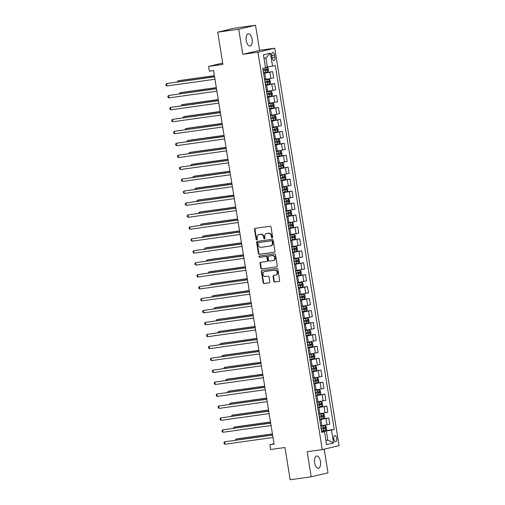 <?xml version="1.0" encoding="UTF-8"?>
<svg xmlns="http://www.w3.org/2000/svg" width="505" height="505" viewBox="0 0 505 505"><rect width="100%" height="100%" fill="white"/><g stroke="black" fill="none" stroke-linecap="round" stroke-linejoin="round"><path stroke-width="0.76" d="M272.17 237.779A0.663 0.581 -103.3 0 0 272.643 237.041L271.034 227.073A0.953 0.833 -103.3 0 0 270.055 226.253L255.189 228.336A0.953 0.833 -103.3 0 0 254.514 229.384L256.123 239.351A0.663 0.581 -103.3 0 0 257.285 239.187L257.077 237.899A3.043 2.664 -103.3 0 1 259.014 234.566A3.043 2.664 -103.3 0 1 259.229 234.528L260.473 234.352A3.043 2.664 -103.3 0 1 263.597 236.984L263.806 238.278A0.663 0.581 -103.3 0 0 264.961 238.114L264.753 236.826A3.043 2.664 -103.3 0 1 266.697 233.493A3.043 2.664 -103.3 0 1 266.911 233.455L268.149 233.278A3.043 2.664 -103.3 0 1 271.28 235.911L271.488 237.198A0.663 0.581 -103.3 0 0 272.17 237.779M320.46 461.475A6.199 2.973 82 0 0 316.698 456.021A6.199 2.973 82 0 0 314.653 462.851A6.199 2.973 82 0 0 318.415 468.299A6.199 2.973 82 0 0 320.46 461.475M252.071 39.207A6.199 2.973 82 0 0 248.309 33.759A6.199 2.973 82 0 0 246.257 40.583A6.199 2.973 82 0 0 250.025 46.037A6.199 2.973 82 0 0 252.071 39.207M336.715 438.258A3.099 1.49 82 0 0 334.834 435.537A3.099 1.49 82 0 0 333.811 438.946A3.099 1.49 82 0 0 335.692 441.673A3.099 1.49 82 0 0 336.715 438.258M273.843 281.203A0.953 0.833 -103.3 0 0 274.821 282.024L278.994 281.436A0.953 0.833 -103.3 0 0 279.663 280.389L277.876 269.323A0.953 0.833 -103.3 0 0 276.898 268.496L262.032 270.579A0.953 0.833 -103.3 0 0 261.356 271.633L263.149 282.699A0.953 0.833 -103.3 0 0 264.128 283.52L269.165 282.813A0.953 0.833 -103.3 0 0 269.834 281.758L269.07 277.024A0.953 0.833 -103.3 0 0 268.092 276.203L265.592 276.551A2.544 2.228 -103.3 0 1 262.998 274.455A2.544 2.228 -103.3 0 1 264.601 271.57A2.544 2.228 -103.3 0 1 264.784 271.538L274.568 270.169A2.544 2.228 -103.3 0 1 277.163 272.264A2.544 2.228 -103.3 0 1 275.56 275.149A2.544 2.228 -103.3 0 1 275.383 275.181L273.748 275.414A0.953 0.833 -103.3 0 0 273.079 276.462L273.843 281.203L274.297 281.096A0.953 0.833 -103.3 0 0 275.275 281.916L279.233 281.361M238.714 29.227L242.779 54.306L259.576 50.33L255.517 25.25L238.714 29.227L217.68 32.169L222.901 64.413L208.597 66.414L209.373 71.192L213.577 70.599L274.076 444.141L269.872 444.728L270.642 449.507L284.946 447.506L290.173 479.75L311.206 476.808L328.004 472.831L324.172 449.166M242.779 54.306L257.922 52.185L322.291 449.614L307.147 451.729L311.206 476.808M274.265 252.273A0.953 0.833 -103.3 0 0 274.941 251.225L273.148 240.159A0.953 0.833 -103.3 0 0 272.17 239.332L257.304 241.415A0.953 0.833 -103.3 0 0 256.628 242.469L258.421 253.535A0.953 0.833 -103.3 0 0 259.4 254.356L274.398 252.248M275.509 254.741L277.302 265.807A0.953 0.833 -103.3 0 1 276.626 266.855L261.76 268.938A0.953 0.833 -103.3 0 1 260.788 268.117L260.018 263.376A0.953 0.833 -103.3 0 1 260.694 262.329L266.722 261.483A0.953 0.833 -103.3 0 0 267.397 260.428L266.886 257.285A0.953 0.833 -103.3 0 0 265.908 256.464L259.633 257.342A0.663 0.581 -103.3 0 1 259.418 256.029L274.531 253.914A0.953 0.833 -103.3 0 1 275.509 254.741M217.68 32.169L234.478 28.192L255.517 25.25M271.791 55.746L272.132 57.848A3.005 1.439 82 0 0 273.956 60.493A3.005 1.439 82 0 0 274.947 57.185L274.606 55.083A3.005 1.439 82 0 0 272.788 52.438A3.005 1.439 82 0 0 271.791 55.746M257.922 52.185L274.72 48.209L339.089 445.637L322.291 449.614M270.44 53.195L272.523 66.092L267.347 66.988L265.876 57.917L270.44 53.195L263.446 54.849L265.535 67.746L262.789 68.396L321.742 432.381L324.488 431.731L321.672 431.952M321.546 431.201L334.228 429.427L275.275 65.442L272.523 66.092M334.228 429.427L331.482 430.077L333.565 442.973L326.577 444.627L324.488 431.731M259.576 50.33L274.72 48.209M274.013 443.75L269.872 444.728M222.686 63.075L208.597 66.414M265.876 57.917L264.014 58.353M267.347 66.988L265.453 67.253M325.877 440.316L327.77 440.051L326.299 430.98L321.616 431.63M319.614 419.257L328.755 417.976L329.765 424.187L320.688 425.898M328.755 417.976L319.684 419.693M317.683 407.314L326.823 406.039L327.827 412.244L318.756 413.961M326.823 406.039L317.752 407.75M315.745 395.377L324.892 394.096L325.895 400.307L316.824 402.018M324.892 394.096L315.814 395.806M313.813 383.434L322.954 382.152L323.964 388.364L314.886 390.075M322.954 382.152L313.883 383.863M311.875 371.491L321.022 370.209L322.026 376.421L312.955 378.131M321.022 370.209L311.945 371.92M309.944 359.547L319.084 358.272L320.094 364.477L311.017 366.188M319.084 358.272L310.013 359.983M308.012 347.604L317.153 346.329L318.156 352.541L309.085 354.251M317.153 346.329L308.082 348.04M306.074 335.667L315.221 334.386L316.225 340.597L307.154 342.308M315.221 334.386L306.144 336.096M304.143 323.724L313.283 322.442L314.293 328.654L305.216 330.365M313.283 322.442L304.212 324.153M302.205 311.781L311.351 310.499L312.355 316.711L303.284 318.421M311.351 310.499L302.274 312.216M300.273 299.837L309.413 298.562L310.423 304.767L301.346 306.484M309.413 298.562L300.342 300.273M298.341 287.9L307.482 286.619L308.486 292.831L299.414 294.541M307.482 286.619L298.411 288.33M296.403 275.957L305.55 274.676L306.554 280.887L297.483 282.598M305.55 274.676L296.473 276.386M294.472 264.014L303.612 262.733L304.622 268.944L295.545 270.655M303.612 262.733L294.541 264.443M292.534 252.071L301.681 250.796L302.684 257.001L293.613 258.712M301.681 250.796L292.603 252.506M290.602 240.127L299.743 238.852L300.753 245.064L291.675 246.775M299.743 238.852L290.672 240.563M288.671 228.191L297.811 226.909L298.815 233.121L289.744 234.831M297.811 226.909L288.74 228.62M286.733 216.247L295.88 214.966L296.883 221.177L287.812 222.888M295.88 214.966L286.802 216.677M284.801 204.304L293.942 203.023L294.952 209.234L285.874 210.945M293.942 203.023L284.87 204.74M282.863 192.361L292.01 191.086L293.014 197.291L283.943 199.008M292.01 191.086L282.933 192.796M280.932 180.424L290.072 179.142L291.082 185.354L282.005 187.065M290.072 179.142L281.001 180.853M278.994 168.481L288.14 167.199L289.144 173.411L280.073 175.121M288.14 167.199L279.069 168.91M277.062 156.537L286.209 155.256L287.212 161.467L278.141 163.178M286.209 155.256L277.131 156.967M275.13 144.594L284.271 143.319L285.281 149.524L276.203 151.235M284.271 143.319L275.2 145.03M273.192 132.651L282.339 131.376L283.343 137.587L274.272 139.298M282.339 131.376L273.262 133.086M271.261 120.714L280.401 119.432L281.411 125.644L272.334 127.355M280.401 119.432L271.33 121.143M269.323 108.771L278.47 107.489L279.473 113.701L270.402 115.411M278.47 107.489L269.399 109.2M267.391 96.827L276.538 95.546L277.542 101.757L268.471 103.468M276.538 95.546L267.461 97.263M265.46 84.884L274.6 83.609L275.61 89.814L266.533 91.531M274.6 83.609L265.529 85.32M263.522 72.947L272.668 71.666L273.672 77.877L264.601 79.588M272.668 71.666L263.591 73.376M325.908 440.493L327.77 440.051L333.565 442.973M326.299 430.98L331.482 430.077M272.435 237.659A0.663 0.581 -103.3 0 1 271.942 237.091L271.734 235.803A3.043 2.664 -103.3 0 0 268.603 233.171L268.149 233.278M266.697 233.493L267.151 233.386A3.043 2.664 -103.3 0 1 267.366 233.348L268.603 233.171M259.014 234.566L259.469 234.459A3.043 2.664 -103.3 0 1 259.684 234.421L260.921 234.244A3.043 2.664 -103.3 0 1 264.052 236.877L264.26 238.171A0.663 0.581 -103.3 0 0 264.753 238.732M255.397 228.304A0.953 0.833 -103.3 0 0 254.968 229.276L256.578 239.244A0.663 0.581 -103.3 0 0 257.07 239.806M257.518 241.384A0.953 0.833 -103.3 0 0 257.083 242.362L258.876 253.428A0.953 0.833 -103.3 0 0 259.854 254.249L274.505 252.197M272.163 241.352A0.663 0.581 -103.3 0 0 271.475 240.778L258.427 242.602A0.663 0.581 -103.3 0 0 257.954 243.334L258.175 244.698A3.043 2.664 -103.3 0 0 261.306 247.33L270.225 246.08A3.043 2.664 -103.3 0 0 270.44 246.042A3.043 2.664 -103.3 0 0 272.378 242.709L272.163 241.352L272.612 241.245A0.663 0.581 -103.3 0 0 271.93 240.67L271.475 240.778M258.787 242.514A0.663 0.581 -103.3 0 1 258.882 242.495L271.93 240.67M270.68 245.973A3.043 2.664 -103.3 0 0 270.895 245.935A3.043 2.664 -103.3 0 0 272.833 242.602L272.378 242.709M272.612 241.245L272.833 242.602M276.873 266.779L261.76 268.938M260.908 262.297A0.953 0.833 -103.3 0 0 260.473 263.269L261.236 268.01A0.953 0.833 -103.3 0 0 262.215 268.83M266.855 261.451L267.177 261.375A0.953 0.833 -103.3 0 0 267.852 260.321L267.341 257.178A0.953 0.833 -103.3 0 0 266.362 256.357L259.633 257.342M259.677 255.997A0.663 0.581 -103.3 0 0 260.088 257.234M272.978 260.605A2.544 2.228 -103.3 0 0 273.154 260.574A2.544 2.228 -103.3 0 0 274.764 257.689A2.544 2.228 -103.3 0 0 272.163 255.593L268.717 256.073A0.953 0.833 -103.3 0 0 268.041 257.127L268.553 260.264A0.953 0.833 -103.3 0 0 269.531 261.091L272.978 260.605M273.432 260.498A2.544 2.228 -103.3 0 0 273.609 260.466A2.544 2.228 -103.3 0 0 275.219 257.582A2.544 2.228 -103.3 0 0 272.618 255.486L272.163 255.593M269.039 255.997A0.953 0.833 -103.3 0 1 269.171 255.966L272.618 255.486M273.962 275.383A0.953 0.833 -103.3 0 0 273.527 276.355L274.297 281.096M275.837 275.073A2.544 2.228 -103.3 0 0 276.014 275.042A2.544 2.228 -103.3 0 0 277.617 272.157A2.544 2.228 -103.3 0 0 275.023 270.061L274.568 270.169M264.879 271.513A2.544 2.228 -103.3 0 1 265.056 271.463A2.544 2.228 -103.3 0 1 265.232 271.425L275.023 270.061M262.24 270.547A0.953 0.833 -103.3 0 0 261.811 271.526L263.604 282.592A0.953 0.833 -103.3 0 0 264.576 283.412L269.405 282.737M263.503 72.808L267.745 72.063L268.502 70.896L268.035 68.03L267 67.304L265.504 67.575M267.764 72.038L267 67.304L265.497 67.518M214.398 75.662L179.035 80.611L177.899 80.876L178.057 81.848M263.206 70.997L267.006 70.346L266.823 69.198L263.023 69.848M265.611 69.368L265.8 70.517L263.2 70.946M214.417 75.769L177.899 80.876L177.305 81.949M214.575 76.735L166.549 83.565L214.587 76.848M166.934 85.951L166.063 85.307L165.911 84.354L166.549 83.565L166.934 85.951L214.978 79.234M265.434 84.752L269.683 84.007L270.434 82.839L269.973 79.973L268.906 79.228L264.664 79.979M268.906 79.228L264.652 79.929M216.329 87.605L180.967 92.548L179.831 92.819L179.988 93.785M265.144 82.94L268.944 82.29L268.755 81.141L264.955 81.791M267.549 81.311L267.732 82.454L265.131 82.889M216.348 87.712L179.831 92.819L179.243 93.892M267.372 96.695L271.614 95.95L272.372 94.776L271.905 91.91L270.844 91.171L266.596 91.916M270.844 91.171L266.589 91.872M218.267 99.548L182.898 104.491L181.768 104.762L181.92 105.728M267.076 94.877L270.876 94.227L270.693 93.084L266.892 93.734M269.481 93.255L269.664 94.397L267.069 94.833M218.286 99.655L181.768 104.762L181.175 105.835M269.304 108.638L273.552 107.893L274.303 106.719L273.836 103.853L272.776 103.115L268.534 103.86M272.776 103.115L268.521 103.809M220.199 111.485L184.836 116.434L183.7 116.699L183.858 117.671M269.014 106.82L272.814 106.17L272.624 105.027L268.824 105.678M271.412 105.191L271.602 106.34L269.001 106.77M220.218 111.592L183.7 116.699L183.107 117.772M216.506 88.678L168.481 95.508L216.525 88.785M168.866 97.894L168.001 97.25L167.843 96.297L168.481 95.508L168.866 97.894L216.91 91.178M218.438 100.621L170.412 107.445L218.457 100.729M170.804 109.837L169.932 109.194L169.775 108.234L170.412 107.445L170.804 109.837L218.842 103.115M220.376 112.564L172.35 119.388L220.395 112.672M172.735 121.781L171.864 121.137L171.713 120.177L172.35 119.388L172.735 121.781L220.78 115.058M271.236 120.581L275.484 119.83L276.235 118.662L275.774 115.796L274.707 115.058L270.465 115.803M274.707 115.058L270.459 115.752M222.137 123.428L186.768 128.377L185.632 128.642L185.789 129.615M270.945 118.763L274.745 118.113L274.562 116.964L270.762 117.614M273.35 117.135L273.533 118.284L270.939 118.713M222.149 123.536L185.632 128.642L185.045 129.716M222.307 124.508L174.282 131.332L222.326 124.615M174.667 133.718L173.802 133.074L173.644 132.121L174.282 131.332L174.667 133.718L222.711 127.001M273.173 132.518L277.415 131.773L278.173 130.606L277.706 127.74L276.645 126.995L272.397 127.746M276.645 126.995L272.391 127.696M224.068 135.372L188.706 140.314L187.57 140.586L187.727 141.552M272.877 130.707L276.677 130.056L276.494 128.908L272.694 129.558M275.282 129.078L275.471 130.227L272.87 130.656M224.087 135.479L187.57 140.586L186.976 141.659M224.245 136.445L176.22 143.275L224.258 136.552M176.605 145.661L175.734 145.017L175.582 144.064L176.22 143.275L176.605 145.661L224.649 138.944M275.105 144.462L279.353 143.717L280.105 142.549L279.644 139.683L278.577 138.938L274.335 139.683M278.577 138.938L274.322 139.639M226 147.315L190.637 152.257L189.501 152.529L189.659 153.495M274.815 142.65L278.615 141.993L278.425 140.851L274.625 141.501M277.22 141.021L277.403 142.164L274.802 142.599M226.019 147.422L189.501 152.529L188.914 153.602M226.177 148.388L178.151 155.218L226.196 148.495M178.536 157.604L177.672 156.96L177.514 156.007L178.151 155.218L178.536 157.604L226.581 150.888M277.043 156.405L281.285 155.66L282.043 154.486L281.575 151.62L280.515 150.881L276.267 151.626M280.515 150.881L276.26 151.576M227.938 159.258L192.569 164.201L191.439 164.472L191.591 165.438M276.746 154.587L280.546 153.937L280.363 152.794L276.563 153.444M279.151 152.958L279.334 154.107L276.74 154.543M227.957 159.365L191.439 164.472L190.846 165.545M228.108 160.331L180.083 167.155L228.127 160.439M180.474 169.547L179.603 168.904L179.445 167.944L180.083 167.155L180.474 169.547L228.512 162.825M278.975 168.348L283.223 167.597L283.974 166.429L283.507 163.563L282.447 162.825L278.204 163.57M282.447 162.825L278.192 163.519M229.87 171.195L194.507 176.144L193.371 176.409L193.529 177.381M278.684 166.53L282.484 165.88L282.295 164.731L278.495 165.387M281.083 164.901L281.272 166.05L278.672 166.48M229.889 171.302L193.371 176.409L192.777 177.482M230.046 172.274L182.021 179.098L230.065 172.382M182.406 181.484L181.535 180.84L181.383 179.887L182.021 179.098L182.406 181.484L230.45 174.768M280.906 180.285L285.155 179.54L285.906 178.372L285.445 175.506L284.378 174.768L280.136 175.513M284.378 174.768L280.13 175.462M231.808 183.138L196.439 188.087L195.302 188.352L195.46 189.325M280.616 178.473L284.416 177.823L284.233 176.674L280.433 177.324M283.021 176.845L283.204 177.994L280.61 178.423M231.82 183.246L195.302 188.352L194.715 189.425M231.978 184.211L183.953 191.041L231.997 184.325M184.338 193.428L183.473 192.784L183.315 191.831L183.953 191.041L184.338 193.428L232.382 186.711M282.844 192.228L287.086 191.483L287.844 190.316L287.377 187.45L286.316 186.705L282.068 187.456M286.316 186.705L282.061 187.405M233.739 195.082L198.377 200.024L197.24 200.296L197.398 201.261M282.548 190.417L286.348 189.766L286.165 188.618L282.364 189.268M284.953 188.788L285.142 189.93L282.541 190.366M233.758 195.189L197.24 200.296L196.647 201.369M233.916 196.155L185.891 202.985L233.929 196.262M186.276 205.371L185.404 204.727L185.253 203.774L185.891 202.985L186.276 205.371L234.32 198.654M284.776 204.171L289.024 203.427L289.775 202.252L289.315 199.387L288.248 198.648L284.006 199.393M288.248 198.648L283.993 199.349M235.671 207.025L200.308 211.967L199.172 212.239L199.33 213.205M284.485 202.353L288.286 201.703L288.096 200.561L284.296 201.211M286.89 200.731L287.074 201.874L284.473 202.309M235.69 207.132L199.172 212.239L198.585 213.312M235.848 208.098L187.822 214.922L235.867 208.205M188.207 217.314L187.342 216.67L187.185 215.711L187.822 214.922L188.207 217.314L236.252 210.591M286.714 216.115L290.956 215.37L291.713 214.196L291.246 211.33L290.186 210.591L285.937 211.336M290.186 210.591L285.931 211.286M237.609 218.962L202.24 223.911L201.11 224.176L201.261 225.148M286.417 214.297L290.217 213.647L290.034 212.504L286.234 213.154M288.822 212.668L289.005 213.817L286.411 214.246M237.628 219.069L201.11 224.176L200.517 225.249M237.779 220.041L189.754 226.865L237.798 220.148M190.145 229.257L189.274 228.614L189.116 227.654L189.754 226.865L190.145 229.257L238.183 222.535M288.645 228.058L292.894 227.307L293.645 226.139L293.178 223.273L292.117 222.535L287.875 223.279M292.117 222.535L287.863 223.229M239.54 230.905L204.178 235.854L203.042 236.119L203.199 237.091M288.355 226.24L292.155 225.59L291.966 224.441L288.166 225.091M290.754 224.611L290.943 225.76L288.342 226.189M239.559 231.012L203.042 236.119L202.448 237.192M239.717 231.984L191.692 238.808L239.736 232.092M192.077 241.194L191.206 240.55L191.054 239.597L191.692 238.808L192.077 241.194L240.121 234.478M290.583 239.995L294.825 239.25L295.577 238.082L295.116 235.216L294.049 234.471L289.807 235.223M294.049 234.471L289.801 235.172M241.478 242.848L206.109 247.791L204.973 248.062L205.131 249.028M290.287 238.183L294.087 237.533L293.904 236.384L290.104 237.034M292.692 236.555L292.875 237.703L290.28 238.133M241.491 242.956L204.973 248.062L204.386 249.135M241.649 243.921L193.623 250.751L241.668 244.029M194.008 253.138L193.144 252.494L192.986 251.541L193.623 250.751L194.008 253.138L242.053 246.421M292.515 251.938L296.757 251.193L297.514 250.025L297.047 247.16L295.987 246.415L291.738 247.16M295.987 246.415L291.732 247.115M243.41 254.791L208.047 259.734L206.911 260.006L207.069 260.971M292.218 250.126L296.018 249.47L295.835 248.327L292.035 248.978M294.623 248.498L294.813 249.64L292.212 250.076M243.429 254.899L206.911 260.006L206.318 261.079M243.587 255.865L195.561 262.695L243.599 255.972M195.946 265.081L195.075 264.437L194.924 263.484L195.561 262.695L195.946 265.081L243.991 258.364M294.447 263.881L298.695 263.137L299.446 261.962L298.985 259.097L297.918 258.358L293.676 259.103M297.918 258.358L293.664 259.052M245.342 266.735L209.979 271.677L208.843 271.949L209.001 272.915M294.156 262.063L297.956 261.413L297.767 260.271L293.967 260.921M296.561 260.435L296.744 261.584L294.144 262.019M245.361 266.842L208.843 271.949L208.256 273.022M245.518 267.808L197.493 274.632L245.537 267.915M197.878 277.024L197.013 276.38L196.855 275.421L197.493 274.632L197.878 277.024L245.922 270.301M296.385 275.825L300.627 275.073L301.384 273.906L300.917 271.04L299.856 270.301L295.608 271.046M299.856 270.301L295.602 270.996M247.28 278.672L211.911 283.621L210.781 283.886L210.932 284.858M296.088 274.007L299.888 273.356L299.705 272.208L295.905 272.864M298.493 272.378L298.676 273.527L296.082 273.956M247.298 278.779L210.781 283.886L210.187 284.959M247.45 279.751L199.424 286.575L247.469 279.858M199.816 288.961L198.945 288.317L198.787 287.364L199.424 286.575L199.816 288.961L247.854 282.245M298.316 287.762L302.564 287.017L303.316 285.849L302.849 282.983L301.788 282.245L297.546 282.989M301.788 282.245L297.533 282.939M249.211 290.615L213.849 295.564L212.712 295.829L212.87 296.801M298.026 285.95L301.826 285.3L301.636 284.151L297.836 284.801M300.425 284.321L300.614 285.47L298.013 285.899M249.23 290.722L212.712 295.829L212.119 296.902M249.388 291.688L201.362 298.518L249.407 291.802M201.748 300.904L200.876 300.26L200.725 299.307L201.362 298.518L201.748 300.904L249.792 294.188M300.254 299.705L304.496 298.96L305.247 297.792L304.786 294.926L303.72 294.181L299.478 294.933M303.72 294.181L299.471 294.882M251.149 302.558L215.78 307.501L214.644 307.772L214.802 308.738M299.957 297.893L303.757 297.243L303.574 296.094L299.774 296.744M302.362 296.265L302.545 297.407L299.951 297.843M251.162 302.665L214.644 307.772L214.057 308.845M251.32 303.631L203.294 310.461L251.339 303.739M203.685 312.848L202.814 312.204L202.656 311.25L203.294 310.461L203.685 312.848L251.724 306.131M302.186 311.648L306.428 310.903L307.185 309.729L306.718 306.863L305.658 306.125L301.409 306.87M305.658 306.125L301.403 306.825M253.081 314.501L217.718 319.444L216.582 319.716L216.74 320.681M301.889 309.83L305.689 309.18L305.506 308.037L301.706 308.688M304.294 308.208L304.483 309.35L301.883 309.786M253.1 314.609L216.582 319.716L215.989 320.789M253.257 315.575L205.232 322.398L253.27 315.682M205.617 324.791L204.746 324.147L204.594 323.187L205.232 322.398L205.617 324.791L253.661 318.068M304.117 323.591L308.366 322.846L309.117 321.672L308.656 318.807L307.589 318.068L303.347 318.813M307.589 318.068L303.335 318.762M255.012 326.438L219.65 331.387L218.514 331.652L218.671 332.625M303.827 321.773L307.627 321.123L307.438 319.981L303.638 320.631M306.232 320.145L306.415 321.294L303.814 321.723M255.031 326.546L218.514 331.652L217.926 332.726M255.189 327.518L207.164 334.342L255.208 327.625M207.549 336.734L206.684 336.09L206.526 335.131L207.164 334.342L207.549 336.734L255.593 330.011M306.055 335.535L310.297 334.783L311.055 333.616L310.588 330.75L309.527 330.011L305.279 330.756M309.527 330.011L305.272 330.706M256.95 338.382L221.581 343.331L220.451 343.596L220.603 344.568M305.759 333.717L309.559 333.066L309.376 331.918L305.575 332.568M308.164 332.088L308.347 333.237L305.752 333.666M256.969 338.489L220.451 343.596L219.858 344.669M257.121 339.461L209.095 346.285L257.14 339.568M209.487 348.671L208.615 348.027L208.458 347.074L209.095 346.285L209.487 348.671L257.525 341.954M307.987 347.472L312.235 346.727L312.986 345.559L312.519 342.693L311.459 341.948L307.217 342.699M311.459 341.948L307.204 342.649M258.882 350.325L223.519 355.267L222.383 355.539L222.541 356.505M307.697 345.66L311.497 345.01L311.307 343.861L307.507 344.511M310.095 344.031L310.285 345.18L307.684 345.609M258.901 350.432L222.383 355.539L221.79 356.612M259.059 351.398L211.033 358.228L259.078 351.505M211.418 360.614L210.547 359.97L210.396 359.017L211.033 358.228L211.418 360.614L259.463 353.898M309.925 359.415L314.167 358.67L314.918 357.502L314.457 354.636L313.39 353.891L309.148 354.636M313.39 353.891L309.142 354.592M260.82 362.268L225.451 367.211L224.315 367.482L224.472 368.448M309.628 357.603L313.428 356.947L313.245 355.804L309.445 356.454M312.033 355.974L312.216 357.117L309.622 357.553M260.832 362.375L224.315 367.482L223.728 368.555M260.99 363.341L212.965 370.171L261.009 363.448M213.356 372.557L212.485 371.914L212.327 370.96L212.965 370.171L213.356 372.557L261.394 365.841M311.856 371.358L316.098 370.613L316.856 369.439L316.389 366.573L315.354 365.854L311.08 366.579M316.117 370.582L315.354 365.854L311.074 366.529M262.752 374.211L227.389 379.154L226.253 379.425L226.41 380.391M311.56 369.54L315.36 368.89L315.177 367.747L311.377 368.397M313.965 367.911L314.154 369.06L311.553 369.496M262.77 374.319L226.253 379.425L225.659 380.499M262.928 375.284L214.903 382.108L262.941 375.392M215.288 384.501L214.417 383.857L214.265 382.897L214.903 382.108L215.288 384.501L263.332 377.778M313.788 383.301L318.036 382.556L318.788 381.382L318.327 378.516L317.26 377.778L313.018 378.523M317.26 377.778L313.005 378.472M264.683 386.148L229.32 391.097L228.184 391.362L228.342 392.334M313.498 381.483L317.298 380.833L317.108 379.684L313.308 380.341M315.903 379.855L316.086 381.004L313.485 381.433M264.702 386.256L228.184 391.362L227.597 392.435M264.86 387.228L216.834 394.051L264.879 387.335M217.219 396.438L216.355 395.794L216.197 394.841L216.834 394.051L217.219 396.438L265.264 389.721M315.726 395.238L319.968 394.493L320.725 393.326L320.258 390.46L319.198 389.721L314.95 390.466M319.198 389.721L314.943 390.416M266.621 398.091L231.252 403.041L230.122 403.306L230.274 404.278M315.429 393.427L319.229 392.776L319.046 391.627L315.246 392.278M317.834 391.798L318.017 392.947L315.423 393.376M266.64 398.199L230.122 403.306L229.529 404.379M266.791 399.171L218.766 405.995L266.81 399.278M219.157 408.381L218.286 407.737L218.128 406.784L218.766 405.995L219.157 408.381L267.195 401.664M317.658 407.181L321.906 406.437L322.657 405.269L322.19 402.403L321.13 401.658L316.887 402.409M321.13 401.658L316.875 402.359M268.553 410.035L233.19 414.977L232.054 415.249L232.212 416.215M317.367 405.37L321.167 404.72L320.978 403.571L317.178 404.221M319.766 403.741L319.955 404.884L317.355 405.319M268.572 410.142L232.054 415.249L231.46 416.322M268.729 411.108L220.704 417.938L268.748 411.215M221.089 420.324L220.218 419.68L220.066 418.727L220.704 417.938L221.089 420.324L269.133 413.608M319.596 419.125L323.838 418.38L324.589 417.206L324.128 414.34L323.061 413.601L318.819 414.346M323.061 413.601L318.813 414.302M270.491 421.978L235.122 426.921L233.985 427.192L234.143 428.158M319.299 417.307L323.099 416.657L322.916 415.514L319.116 416.164M321.704 415.684L321.887 416.827L319.293 417.263M270.503 422.085L233.985 427.192L233.398 428.265M270.661 423.051L222.636 429.875L270.68 423.158M223.027 432.267L222.156 431.623L221.998 430.664L222.636 429.875L223.027 432.267L271.065 425.545M321.527 431.068L325.769 430.323L326.527 429.149L326.06 426.283L324.999 425.545L320.751 426.289M324.999 425.545L320.744 426.239M272.422 433.915L237.06 438.864L235.923 439.129L236.081 440.101M321.231 429.25L325.031 428.6L324.848 427.457L321.047 428.107M323.636 427.621L323.825 428.77L321.224 429.199M272.441 434.022L235.923 439.129L235.33 440.202M272.599 434.994L224.573 441.818L272.612 435.102M224.959 444.211L224.087 443.567L223.936 442.607L224.573 441.818L224.959 444.211L273.003 437.488M321.837 425.74L320.827 419.529M319.899 413.797L318.895 407.585M317.967 401.854L316.963 395.649M316.035 389.917L315.025 383.705M314.097 377.974L313.094 371.762M312.166 366.03L311.156 359.819M310.228 354.087L309.224 347.882M308.296 342.144L307.293 335.939M306.365 330.207L305.355 323.995M304.427 318.264L303.423 312.052M302.495 306.32L301.485 300.109M300.557 294.377L299.553 288.172M298.625 282.44L297.622 276.229M296.694 270.497L295.684 264.285M294.756 258.554L293.752 252.342M292.824 246.61L291.814 240.405M290.886 234.667L289.883 228.462M288.955 222.73L287.951 216.519M287.023 210.787L286.013 204.575M285.085 198.844L284.081 192.632M283.154 186.9L282.143 180.695M281.216 174.964L280.212 168.752M279.284 163.02L278.28 156.809M277.352 151.077L276.342 144.866M275.414 139.134L274.411 132.929M273.483 127.191L272.473 120.985M271.545 115.254L270.541 109.042M269.613 103.31L268.609 97.099M267.682 91.367L266.672 85.156M265.744 79.424L264.74 73.219M270.926 78.528L269.923 72.316M272.858 90.464L271.854 84.259M274.796 102.408L273.786 96.203M276.727 114.351L275.724 108.139M278.665 126.294L277.655 120.083M280.597 138.237L279.593 132.026M282.529 150.174L281.525 143.969M284.466 162.118L283.457 155.906M286.398 174.061L285.394 167.849M288.336 186.004L287.326 179.793M290.268 197.941L289.264 191.736M292.199 209.884L291.196 203.679M294.137 221.828L293.134 215.616M296.069 233.771L295.065 227.559M298.007 245.714L296.997 239.503M299.938 257.651L298.935 251.446M301.87 269.594L300.866 263.383M303.808 281.537L302.804 275.326M305.74 293.481L304.736 287.269M307.678 305.418L306.668 299.212M309.609 317.361L308.606 311.156M311.541 329.304L310.537 323.093M313.479 341.247L312.475 335.036M315.41 353.191L314.407 346.979M317.348 365.128L316.338 358.922M319.28 377.071L318.276 370.859M321.212 389.014L320.208 382.803M323.149 400.957L322.146 394.746M325.081 412.894L324.077 406.689M327.019 424.838L326.009 418.632M271.759 55.481L274.606 55.083M272.094 57.583L274.947 57.185M271.734 235.803L271.28 235.911M267.366 233.348L266.911 233.455M264.26 238.171L263.806 238.278M264.052 236.877L263.597 236.984M260.921 234.244L260.473 234.352M259.684 234.421L259.229 234.528M256.578 239.244L256.123 239.351M254.968 229.276L254.514 229.384M271.942 237.091L271.488 237.198M259.854 254.249L259.4 254.356M258.876 253.428L258.421 253.535M257.083 242.362L256.628 242.469M258.882 242.495L258.427 242.602M261.236 268.01L260.788 268.117M260.473 263.269L260.018 263.376M267.852 260.321L267.397 260.428M267.341 257.178L266.886 257.285M266.362 256.357L265.908 256.464M269.171 255.966L268.717 256.073M273.527 276.355L273.079 276.462M265.232 271.425L264.784 271.538M264.576 283.412L264.128 283.52M263.604 282.592L263.149 282.699M261.811 271.526L261.356 271.633M275.275 281.916L274.821 282.024M265.276 69.475L265.018 67.866M265.756 72.436L265.466 70.624M265.8 70.517L267.006 70.346M269.702 83.975L268.938 79.247M267.214 81.419L266.918 79.607M267.694 84.379L267.397 82.568M267.732 82.454L268.944 82.29M271.633 95.918L270.869 91.19M269.146 93.362L268.849 91.544M269.626 96.322L269.329 94.504M269.664 94.397L270.876 94.227M273.571 107.862L272.801 103.134M271.078 105.305L270.787 103.487M271.557 108.266L271.267 106.448M271.602 106.34L272.814 106.17M275.503 119.805L274.739 115.077M273.016 117.242L272.719 115.43M273.495 120.209L273.199 118.391M273.533 118.284L274.745 118.113M277.434 131.748L276.671 127.014M274.947 129.185L274.657 127.374M275.427 132.146L275.137 130.334M275.471 130.227L276.677 130.056M279.372 143.685L278.608 138.957M276.885 141.129L276.589 139.311M277.365 144.089L277.068 142.277M277.403 142.164L278.615 141.993M281.304 155.628L280.54 150.9M278.817 153.072L278.52 151.254M279.297 156.032L279 154.214M279.334 154.107L280.546 153.937M283.242 167.572L282.472 162.844M280.748 165.015L280.458 163.197M281.228 167.976L280.938 166.158M281.272 166.05L282.484 165.88M285.173 179.515L284.41 174.78M282.686 176.952L282.39 175.14M283.166 179.913L282.869 178.101M283.204 177.994L284.416 177.823M287.105 191.452L286.341 186.724M284.618 188.895L284.328 187.084M285.098 191.856L284.807 190.044M285.142 189.93L286.348 189.766M289.043 203.395L288.279 198.667M286.556 200.839L286.259 199.02M287.036 203.799L286.739 201.981M287.074 201.874L288.286 201.703M290.975 215.338L290.211 210.61M288.488 212.782L288.191 210.964M288.967 215.742L288.671 213.924M289.005 213.817L290.217 213.647M292.913 227.282L292.142 222.553M290.419 224.719L290.129 222.907M290.899 227.686L290.609 225.868M290.943 225.76L292.155 225.59M294.844 239.225L294.08 234.49M292.357 236.662L292.06 234.85M292.837 239.623L292.54 237.811M292.875 237.703L294.087 237.533M296.776 251.162L296.012 246.434M294.289 248.605L293.998 246.787M294.768 251.566L294.478 249.754M294.813 249.64L296.018 249.47M298.714 263.105L297.95 258.377M296.227 260.548L295.93 258.73M296.706 263.509L296.41 261.691M296.744 261.584L297.956 261.413M300.645 275.048L299.882 270.32M298.158 272.492L297.862 270.674M298.638 275.452L298.341 273.634M298.676 273.527L299.888 273.356M302.583 286.991L301.813 282.257M300.09 284.429L299.8 282.617M300.57 287.389L300.279 285.577M300.614 285.47L301.826 285.3M304.515 298.928L303.751 294.2M302.028 296.372L301.731 294.56M302.508 299.332L302.211 297.521M302.545 297.407L303.757 297.243M306.447 310.872L305.683 306.144M303.959 308.315L303.669 306.497M304.439 311.276L304.149 309.458M304.483 309.35L305.689 309.18M308.385 322.815L307.621 318.087M305.897 320.258L305.601 318.44M306.377 323.219L306.08 321.401M306.415 321.294L307.627 321.123M310.316 334.758L309.552 330.03M307.829 332.195L307.532 330.384M308.309 335.162L308.012 333.344M308.347 333.237L309.559 333.066M312.254 346.701L311.484 341.967M309.761 344.139L309.47 342.327M310.24 347.099L309.95 345.287M310.285 345.18L311.497 345.01M314.186 358.638L313.422 353.91M311.699 356.082L311.402 354.264M312.178 359.042L311.882 357.231M312.216 357.117L313.428 356.947M313.63 368.025L313.34 366.207M314.11 370.986L313.82 369.168M314.154 369.06L315.36 368.89M318.055 382.525L317.291 377.797M315.568 379.968L315.272 378.15M316.048 382.929L315.751 381.111M316.086 381.004L317.298 380.833M319.987 394.468L319.223 389.734M317.5 391.905L317.203 390.094M317.98 394.866L317.683 393.054M318.017 392.947L319.229 392.776M321.925 406.405L321.155 401.677M319.431 403.849L319.141 402.037M319.911 406.809L319.621 404.997M319.955 404.884L321.167 404.72M323.856 418.348L323.093 413.62M321.369 415.792L321.073 413.974M321.849 418.752L321.552 416.934M321.887 416.827L323.099 416.657M325.788 430.292L325.024 425.563M323.301 427.735L323.011 425.917M323.781 430.696L323.49 428.878M323.825 428.77L325.031 428.6M258.831 242.501L258.377 242.608M270.895 245.935L270.44 246.042M267.24 261.363L266.791 261.47M273.609 260.466L273.154 260.574M269.102 255.978L268.647 256.085M276.014 275.042L275.56 275.149M265.056 271.463L264.601 271.57"/></g></svg>
